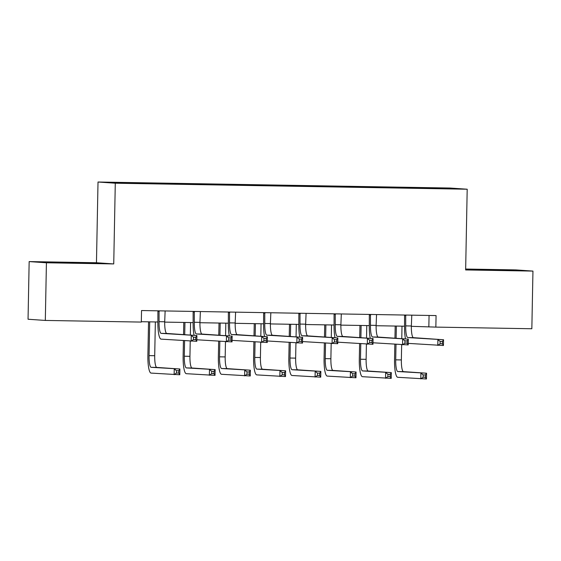 <?xml version="1.0" encoding="UTF-8"?>
<svg xmlns="http://www.w3.org/2000/svg" width="561" height="561" viewBox="0 0 561 561"><rect width="100%" height="100%" fill="white"/><g stroke="black" fill="none" stroke-linecap="round" stroke-linejoin="round"><path stroke-width="0.84" d="M29.158 261.587L46.423 262.779L113.736 263.929L96.464 262.737L29.158 261.587L28.05 319.244L45.315 320.436L141.316 322.077L141.533 310.542L436.072 315.577L435.848 327.105L531.842 328.746L532.95 271.089L515.685 269.897L465.658 269.042M96.464 262.737L98.014 182.016L449.922 188.026L467.194 189.218L115.286 183.209L98.014 182.016M447.559 188.251L110.559 182.493L157.753 183.756L417.952 188.201L454.648 188.741L447.559 188.251L447.264 188.615M162.508 183.384L162.592 183.84M184.19 183.756L184.26 184.12M197.745 183.987L197.823 184.443M219.428 184.359L219.491 184.723M232.976 184.59L233.06 185.046M254.666 184.955L254.729 185.326M268.214 185.186L268.298 185.649M289.897 185.558L289.967 185.929M303.452 185.789L303.536 186.245M325.135 186.161L325.198 186.532M338.69 186.392L338.767 186.848M360.372 186.764L360.435 187.129M373.921 186.995L374.005 187.451M395.603 187.367L395.673 187.732M409.158 187.598L409.242 188.054M46.423 262.779L45.315 320.436M113.736 263.929L115.286 183.209M467.194 189.218L465.644 269.939L532.95 271.089M411.353 326.327L435.848 327.105M141.323 321.712L157.886 321.993M164.703 322.112L193.117 322.596M199.933 322.715L228.355 323.199M235.171 323.318L263.593 323.802M270.409 323.921L298.831 324.405M305.64 324.517L334.061 325.008M340.878 325.121L369.299 325.604M376.115 325.724L404.537 326.207M148.953 183.152L149.023 183.524M429.06 315.457L428.849 326.621M407.454 187.479L407.447 188.026M372.216 186.876L372.209 187.423M336.986 186.273L336.972 186.82M301.748 185.677L301.734 186.217M266.51 185.074L266.503 185.614M231.272 184.471L231.265 185.011M196.041 183.868L196.027 184.415M160.804 183.265L160.797 183.812M465.651 269.392L513.701 270.444L465.651 269.35M53.604 262.59L97.2 263.333L67.601 262.422L48.407 262.232L53.604 262.59M484.094 270.009L484.108 269.539M67.593 262.892L67.601 262.422M405.701 315.058L405.708 325.885A11.536 2.335 -89 0 0 407.819 337.575L443.548 339.749L443.435 345.513L408.226 343.381M411.781 315.163L411.353 325.983A11.536 2.335 -89 0 0 413.471 337.673L443.548 339.749L442.426 341.488L440.168 341.453L440.126 343.753L442.384 343.795L442.426 341.488M405.498 338.949A17.3 3.506 91 0 1 404.544 325.808L404.558 315.037M440.126 343.753L437.79 345.415L437.903 339.65L440.168 341.453M405.905 315.612L404.74 315.527M442.384 343.795L443.435 345.513M396.01 344.363L395.708 359.839A11.536 2.335 -89 0 0 397.826 371.529L426.549 373.212L426.437 378.984L397.714 377.294A17.3 3.506 91 0 1 394.544 359.755L394.839 344.279M394.958 338.227L395.189 326.046M402.006 326.165L401.767 338.69M401.648 344.749L401.36 359.931A11.536 2.335 -89 0 0 403.471 371.627L426.549 373.212L425.427 374.958L423.169 374.916L423.127 377.223L425.385 377.265L425.427 374.958M396.361 326.067L396.122 338.304M423.127 377.223L420.792 378.885L420.904 373.121L423.169 374.916M425.385 377.265L426.437 378.984M483.273 270.002L495.489 270.262M66.773 262.885L78.982 263.151M370.463 314.455L370.47 325.282A11.536 2.335 -89 0 0 372.588 336.979L408.31 339.146L408.198 344.91L372.995 342.778M376.543 314.56L376.122 325.38A11.536 2.335 -89 0 0 378.233 337.07L408.31 339.146L407.188 340.885L404.93 340.85L404.888 343.157L407.146 343.192L407.188 340.885M370.26 338.346A17.3 3.506 91 0 1 369.306 325.205L369.32 314.433M404.888 343.157L402.553 344.812L402.665 339.047L404.93 340.85M370.674 315.009L369.503 314.924M407.146 343.192L408.198 344.91M335.226 313.851L335.24 324.679A11.536 2.335 -89 0 0 337.35 336.376L373.072 338.542L372.967 344.307L337.757 342.175M341.312 313.957L340.885 324.777A11.536 2.335 -89 0 0 342.995 336.474L373.072 338.542L371.957 340.282L369.692 340.247L369.65 342.554L371.908 342.589L371.957 340.282M335.022 337.75A17.3 3.506 91 0 1 334.068 324.602L334.083 313.83M369.65 342.554L367.315 344.209L367.427 338.444L369.692 340.247M335.436 314.405L334.265 314.321M371.908 342.589L372.967 344.307M360.772 343.76L360.478 359.236A11.536 2.335 -89 0 0 362.588 370.926L391.312 372.616L391.199 378.38L362.476 376.69A17.3 3.506 91 0 1 359.306 359.152L359.608 343.683M359.72 337.624L359.959 325.45M366.768 325.562L366.529 338.094M366.41 344.152L366.123 359.335A11.536 2.335 -89 0 0 368.233 371.024L391.312 372.616L390.19 374.355L387.932 374.32L387.889 376.62L390.147 376.662L390.19 374.355M361.123 325.464L360.891 337.701M387.889 376.62L385.554 378.282L385.666 372.518L387.932 374.32M390.147 376.662L391.199 378.38M325.534 343.157L325.24 358.633A11.536 2.335 -89 0 0 327.351 370.323L356.074 372.013L355.969 377.777L327.238 376.094A17.3 3.506 91 0 1 324.076 358.556L324.37 343.08M324.482 337.021L324.721 324.847M331.537 324.959L331.292 337.491M331.179 343.549L330.885 358.731A11.536 2.335 -89 0 0 332.996 370.421L356.074 372.013L354.959 373.752L352.694 373.717L352.652 376.024L354.91 376.059L354.959 373.752M325.885 324.868L325.653 337.098M352.652 376.024L350.316 377.679L350.429 371.915L352.694 373.717M354.91 376.059L355.969 377.777M299.995 313.248L300.002 324.083A11.536 2.335 -89 0 0 302.113 335.773L337.841 337.939L337.729 343.704L302.519 341.572M306.075 313.354L305.647 324.174A11.536 2.335 -89 0 0 307.758 335.871L337.841 337.939L336.719 339.685L334.461 339.643L334.412 341.951L336.677 341.993L336.719 339.685M299.791 337.147A17.3 3.506 91 0 1 298.838 323.999L298.852 313.234M334.412 341.951L332.084 343.613L332.189 337.841L334.461 339.643M300.198 313.802L299.034 313.725M336.677 341.993L337.729 343.704M264.757 312.652L264.764 323.48A11.536 2.335 -89 0 0 266.875 335.169L302.603 337.336L302.491 343.108L267.288 340.969M270.837 312.75L270.409 323.578A11.536 2.335 -89 0 0 272.527 335.268L302.603 337.336L301.481 339.082L299.223 339.04L299.181 341.347L301.439 341.39L301.481 339.082M264.554 336.544A17.3 3.506 91 0 1 263.6 323.395L263.614 312.631M299.181 341.347L296.846 343.009L296.958 337.245L299.223 339.04M264.96 313.199L263.796 313.122M301.439 341.39L302.491 343.108M229.519 312.049L229.533 322.877A11.536 2.335 -89 0 0 231.644 334.566L267.366 336.74L267.253 342.505L232.051 340.373M235.599 312.154L235.178 322.975A11.536 2.335 -89 0 0 237.289 334.665L267.366 336.74L266.244 338.479L263.986 338.444L263.943 340.744L266.202 340.786L266.244 338.479M229.316 335.941A17.3 3.506 91 0 1 228.362 322.799L228.376 312.028M263.943 340.744L261.608 342.406L261.721 336.642L263.986 338.444M229.73 312.596L228.558 312.519M266.202 340.786L267.253 342.505M290.303 342.561L290.002 358.03A11.536 2.335 -89 0 0 292.113 369.727L320.843 371.41L320.731 377.174L292.008 375.491A17.3 3.506 91 0 1 288.838 357.953L289.132 342.476M289.252 336.418L289.483 324.244M296.299 324.363L296.061 336.888M295.942 342.946L295.647 358.128A11.536 2.335 -89 0 0 297.765 369.818L320.843 371.41L319.721 373.149L317.463 373.114L317.414 375.421L319.672 375.456L319.721 373.149M290.654 324.265L290.416 336.502M317.414 375.421L315.086 377.076L315.191 371.312L317.463 373.114M319.672 375.456L320.731 377.174M255.066 341.958L254.764 357.427A11.536 2.335 -89 0 0 256.882 369.124L285.605 370.807L285.493 376.571L256.77 374.888A17.3 3.506 91 0 1 253.6 357.35L253.895 341.873M254.014 335.815L254.245 323.641M261.061 323.76L260.823 336.284M260.704 342.343L260.416 357.525A11.536 2.335 -89 0 0 262.527 369.222L285.605 370.807L284.483 372.553L282.225 372.511L282.183 374.818L284.441 374.86L284.483 372.553M255.416 323.662L255.178 335.899M282.183 374.818L279.848 376.48L279.96 370.709L282.225 372.511M284.441 374.86L285.493 376.571M219.828 341.354L219.533 356.831A11.536 2.335 -89 0 0 221.644 368.521L250.367 370.204L250.255 375.975L221.532 374.285A17.3 3.506 91 0 1 218.362 356.747L218.664 341.27M218.776 335.219L219.014 323.038M225.824 323.157L225.585 335.681M225.473 341.74L225.178 356.922A11.536 2.335 -89 0 0 227.289 368.619L250.367 370.204L249.245 371.95L246.987 371.908L246.945 374.215L249.203 374.257L249.245 371.95M220.178 323.059L219.947 335.296M246.945 374.215L244.61 375.877L244.722 370.113L246.987 371.908M249.203 374.257L250.255 375.975M194.281 311.446L194.295 322.273A11.536 2.335 -89 0 0 196.406 333.97L232.128 336.137L232.023 341.901L196.813 339.77M200.368 311.551L199.94 322.372A11.536 2.335 -89 0 0 202.051 334.061L232.128 336.137L231.013 337.876L228.755 337.841L228.706 340.148L230.964 340.183L231.013 337.876M194.085 335.338A17.3 3.506 91 0 1 193.124 322.196L193.138 311.425M228.706 340.148L226.371 341.803L226.483 336.039L228.755 337.841M194.492 312L193.328 311.916M230.964 340.183L232.023 341.901M184.59 340.751L184.296 356.228A11.536 2.335 -89 0 0 186.406 367.918L215.129 369.608L215.024 375.372L186.294 373.682A17.3 3.506 91 0 1 183.131 356.144L183.426 340.674M183.545 334.615L183.777 322.442M190.593 322.554L190.347 335.085M190.235 341.137L189.941 356.326A11.536 2.335 -89 0 0 192.051 368.016L215.129 369.608L214.014 371.347L211.756 371.312L211.707 373.612L213.965 373.654L214.014 371.347M184.948 322.456L184.709 334.693M211.707 373.612L209.372 375.274L209.484 369.51L211.756 371.312M213.965 373.654L215.024 375.372M159.051 310.843L159.058 321.67A11.536 2.335 -89 0 0 161.168 333.367L196.897 335.534L196.785 341.298L161.056 339.132A17.3 3.506 91 0 1 157.893 321.593L157.907 310.822M165.13 310.948L164.703 321.769A11.536 2.335 -89 0 0 166.82 333.458L196.897 335.534L195.775 337.273L193.517 337.238L193.475 339.545L195.733 339.58L195.775 337.273M193.475 339.545L191.14 341.2L191.252 335.436L193.517 337.238M159.254 311.397L158.09 311.313M195.733 339.58L196.785 341.298M149.71 321.86L149.058 355.625A11.536 2.335 -89 0 0 151.175 367.315L179.899 369.005L179.786 374.769L151.063 373.086A17.3 3.506 91 0 1 147.894 355.548L148.539 321.839M155.355 321.951L154.71 355.723A11.536 2.335 -89 0 0 156.821 367.413L179.899 369.005L178.777 370.744L176.519 370.709L176.477 373.016L178.735 373.051L178.777 370.744M176.477 373.016L174.141 374.671L174.247 368.907L176.519 370.709M178.735 373.051L179.786 374.769M411.353 325.983L405.708 325.885M413.471 337.673L407.819 337.575M401.36 359.931L395.708 359.839M403.471 371.627L397.826 371.529M376.122 325.38L370.47 325.282M378.233 337.07L372.588 336.979M340.885 324.777L335.24 324.679M342.995 336.474L337.35 336.376M366.123 359.335L360.478 359.236M368.233 371.024L362.588 370.926M330.885 358.731L325.24 358.633M332.996 370.421L327.351 370.323M305.647 324.174L300.002 324.083M307.758 335.871L302.113 335.773M270.409 323.578L264.764 323.48M272.527 335.268L266.875 335.169M235.178 322.975L229.533 322.877M237.289 334.665L231.644 334.566M295.647 358.128L290.002 358.03M297.765 369.818L292.113 369.727M260.416 357.525L254.764 357.427M262.527 369.222L256.882 369.124M225.178 356.922L219.533 356.831M227.289 368.619L221.644 368.521M199.94 322.372L194.295 322.273M202.051 334.061L196.406 333.97M189.941 356.326L184.296 356.228M192.051 368.016L186.406 367.918M164.703 321.769L159.058 321.67M166.82 333.458L161.168 333.367M154.71 355.723L149.058 355.625M156.821 367.413L151.175 367.315"/></g></svg>

